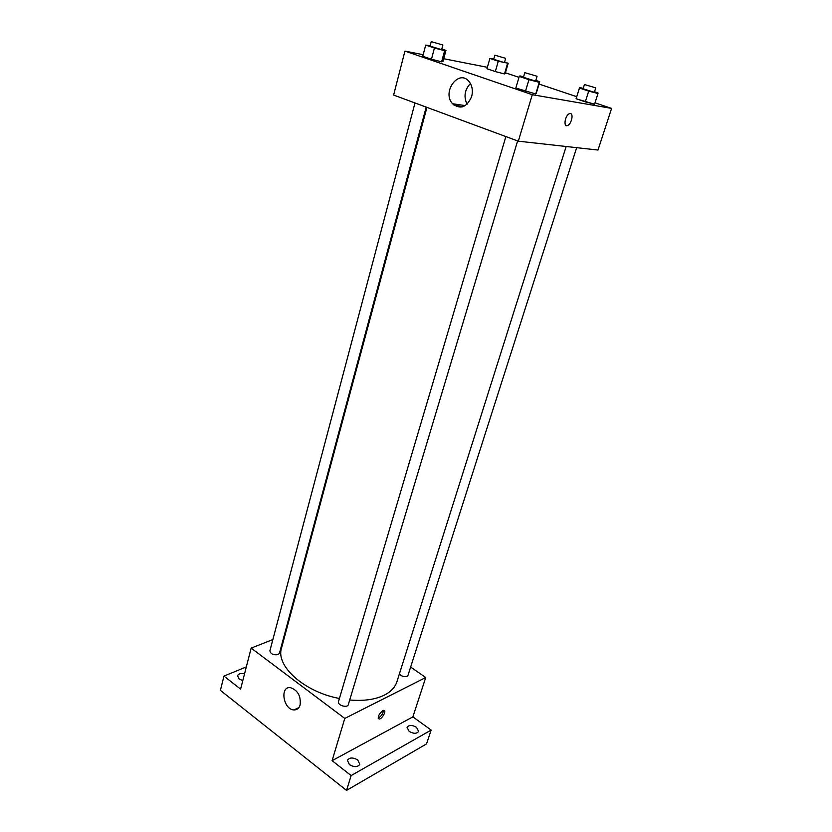 <?xml version="1.0" encoding="UTF-8"?>
<svg xmlns="http://www.w3.org/2000/svg" width="832" height="832" viewBox="0 0 832 832"><rect width="100%" height="100%" fill="white"/><g stroke="black" fill="none" stroke-linecap="round" stroke-linejoin="round"><path stroke-width="1.25" d="M297.95 708.063L297.554 708.916M410.644 667.056L425.734 677.508L412.87 716.872L431.163 730.07L426.525 743.912L346.538 790.4L220.397 690.362L223.964 676.104L246.314 666.921M416.51 727.314L418.631 731.39C416.78 733.876 413.618 733.876 409.167 731.39L407.066 727.345C408.918 724.849 412.069 724.838 416.51 727.314M357.75 759.99L359.788 764.317C357.687 767.27 354.224 767.374 349.419 764.618L347.391 760.334C349.492 757.359 352.945 757.245 357.75 759.99M412.87 716.872L332.093 760.677L351.135 775.57L346.538 790.4M431.163 730.07L351.135 775.57M425.734 677.508L344.791 718.432L332.093 760.677M344.791 718.432L251.16 648.107L240.604 689.114L223.964 676.104M300.134 704.954C299.062 708.313 297.014 709.977 293.998 709.925C283.379 709.79 279.531 686.171 290.378 687.638C297.731 690.165 300.986 695.937 300.134 704.954M242.788 680.618L239.117 678.974L237.526 675.761C238.462 673.733 240.802 673.078 244.546 673.806M349.71 699.993C363.74 701.189 375.284 699.566 384.332 695.136C390.936 691.746 395.127 687.294 396.895 681.793L566.155 146.494M426.941 107.38L281.528 648.055C275.444 665.86 304.148 692.006 339.414 698.474M251.16 648.107L272.865 639.548M284.357 635.014L285.116 634.712M414.991 102.96L269.87 650.863C270.67 654.014 273.416 655.262 278.086 654.618L279.438 653.297L426.202 107.11M399.329 674.097C401.648 676.354 404.227 677.092 407.056 676.291L408.013 675.282L576.659 147.67M517.629 140.92L348.317 704.621C347.474 708.344 337.147 705.224 338.478 701.646L505.877 136.573M382.751 710.684L383.75 710.382C386.994 710.06 382.231 719.118 379.205 719.025C377.416 717.153 378.591 714.376 382.751 710.684M383.448 710.424C382.97 713.877 381.212 716.404 378.165 717.995M462.696 106.808L453.69 104.874M595.005 102.835L611.603 108.399L598 150.041L518.315 141.18L393.619 95.056L404.934 51.106L423.186 54.694M505.43 72.79L518.981 77.345M539.053 84.074L576.68 96.689M442.967 61.443L441.615 61.828L431.454 59.218L422.77 56.254L431.454 59.218L441.615 61.828L442.967 61.443L445.952 50.409L444.621 50.69L434.439 48.027L425.703 45.105L430.165 45.646M594.526 91.749L597.948 92.872L597.99 93.517L594.558 104.218L585.291 101.847L576.108 98.758L579.592 87.454L583.222 88.4M443.706 58.729L487.365 67.319M611.603 108.399L532.293 94.692L404.934 51.106M505.222 73.486L504.494 73.944L495.31 71.573L486.959 68.754L495.31 71.573L504.494 73.944L505.222 73.486L508.186 63.274L498.285 61.225L489.892 58.458L493.792 58.926M536.286 93.246L535.746 93.954L515.83 88.057L535.746 93.954L536.286 93.246L539.75 81.734L539.25 82.337L528.944 79.664L519.251 76.43L519.948 75.889L523.578 76.825M532.293 94.692L518.315 141.18M471.671 96.522C466.783 107.432 460.408 109.834 452.556 103.74C441.47 92.05 458.994 68.359 469.186 81.702C472.264 85.842 473.096 90.782 471.671 96.522M570.409 113.568C573.841 113.786 571.324 124.322 567.58 125.528C563.118 127.608 564.98 115.242 569.39 113.714L570.409 113.568C573.83 113.786 571.324 124.322 567.58 125.528C563.118 127.608 564.98 115.242 569.39 113.714M467.054 104.25C463.528 96.637 464.651 89.721 470.423 83.522M535.798 80.413L539.75 81.734M524.815 72.654L523.442 77.303L534.685 80.808L535.662 80.891L537.056 76.242L524.815 72.654L537.056 76.242M539.25 82.337L535.746 93.954M528.944 79.664L525.46 91.343M519.251 76.43L515.83 88.057M441.802 49.026L445.952 50.409M431.226 41.631L430.05 46.093L440.502 49.317L441.688 49.452L442.884 44.99L431.226 41.631L442.884 44.99M444.621 50.69L441.615 61.828M434.439 48.027L431.454 59.218M425.703 45.105L422.77 56.254M597.99 93.517L588.713 91.104L579.478 88.057L579.592 87.454M584.449 84.51L583.097 88.795L593.642 92.092L594.402 92.144L595.764 87.87L584.449 84.51L595.764 87.87M594.558 104.218L576.108 98.758L576.254 98.062M588.713 91.104L585.291 101.847M579.478 88.057L576.108 98.758M504.566 62.078L508.186 63.274M494.863 55.182L493.688 59.301L503.526 62.348L504.462 62.452L505.648 58.334L494.863 55.182L505.648 58.334M507.478 63.648L504.494 73.944M498.285 61.225L495.31 71.573M489.892 58.458L486.959 68.754M378.227 718.297L379.205 719.025M298.844 707.637L293.998 709.925M465.275 105.602L452.556 103.74"/></g></svg>
